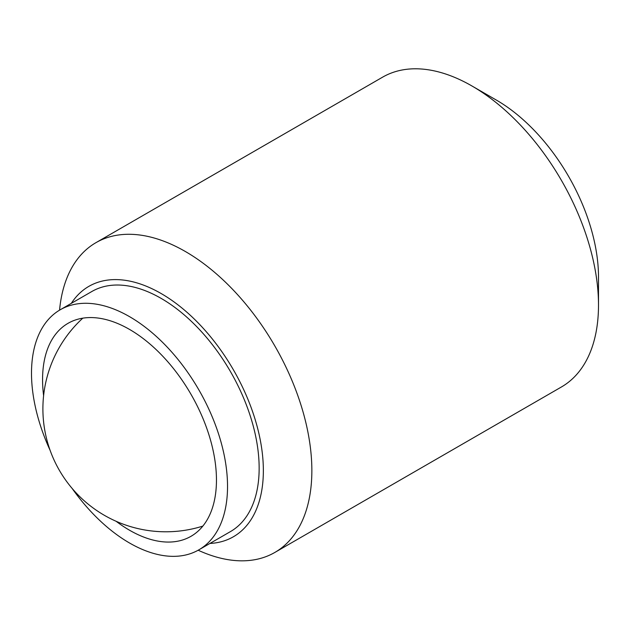 <?xml version="1.0" encoding="UTF-8"?>
<svg xmlns="http://www.w3.org/2000/svg" width="630" height="630" viewBox="0 0 630 630"><rect width="100%" height="100%" fill="white"/><g stroke="black" fill="none" stroke-linecap="round" stroke-linejoin="round"><path stroke-width="0.94" d="M598.5 305.085L598.5 277.082A144.561 83.459 60 0 0 496.283 100.028L472.027 86.026A178.857 103.265 60 0 1 598.5 305.085A178.857 103.265 60 0 1 561.456 386.962L274.814 552.455A178.857 103.265 60 0 1 198.166 550.226M59.559 310.149A178.857 103.265 60 0 1 95.957 242.66A178.857 103.265 60 0 1 233.785 290.58A178.857 103.265 60 0 1 311.858 470.578A178.857 103.265 60 0 1 274.814 552.455M71.308 303.361A144.561 83.459 60 0 1 186.299 311.692A144.561 83.459 60 0 1 263.356 470.578A144.561 83.459 60 0 1 209.924 543.446M50.179 450.474A138.616 80.026 60 0 1 31.5 373.228A138.616 80.026 60 0 1 60.212 309.771A138.616 80.026 60 0 1 167.021 346.909A138.616 80.026 60 0 1 227.532 486.399A138.616 80.026 60 0 1 198.82 549.856A138.616 80.026 60 0 1 71.954 488.187M60.212 309.771L91.822 291.517A138.616 80.026 60 0 1 198.639 328.655A138.616 80.026 60 0 1 259.15 468.145A138.616 80.026 60 0 1 230.438 531.602L198.82 549.856M43.612 395.727A122.96 70.993 60 0 1 42.564 379.614A122.96 70.993 60 0 1 68.032 323.324A122.96 70.993 60 0 1 162.792 356.265A122.96 70.993 60 0 1 216.46 480.013A122.96 70.993 60 0 1 191 536.303A122.96 70.993 60 0 1 116.078 521.254M95.957 242.66L382.599 77.167A178.857 103.265 60 0 1 472.027 86.026M82.798 318.166A122.96 122.96 0 0 0 202.844 526.097"/></g></svg>
